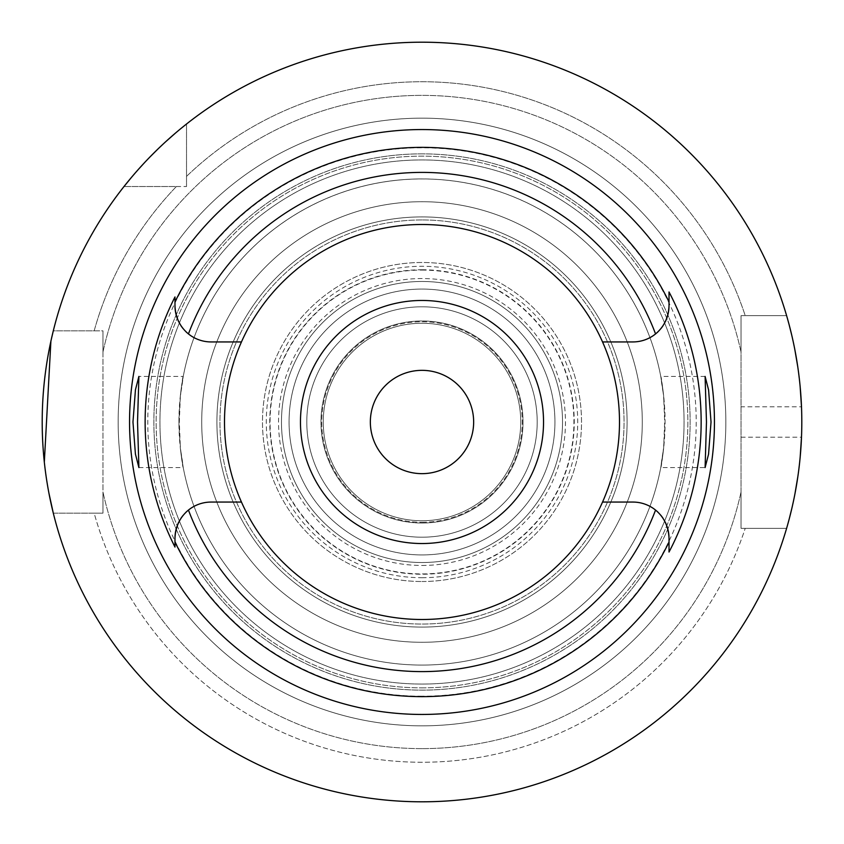 <?xml version="1.0" encoding="UTF-8"?>
<svg xmlns="http://www.w3.org/2000/svg" width="844" height="844" viewBox="0 0 844 844"><rect width="100%" height="100%" fill="white"/><g stroke="black" fill="none" stroke-linecap="round" stroke-linejoin="round"><path stroke-width="0.63" stroke-dasharray="4.22 3.17" d="M188.444 333.929A36.155 36.155 0 0 0 211.137 341.936L241.458 341.936M422 619.496A197.496 197.496 0 0 1 224.504 422A197.496 197.496 0 0 1 422 224.504A197.496 197.496 0 0 1 619.496 422A197.496 197.496 0 0 1 422 619.496M241.458 502.064L211.137 502.064A36.155 36.155 0 0 0 188.444 510.071M185.743 512.477A36.155 36.155 0 0 0 183.18 515.294M180.816 518.522A36.155 36.155 0 0 0 178.728 522.172M177.957 523.839A36.155 36.155 0 0 0 177.018 526.255M174.982 542.048L174.982 547.06M174.982 296.94L174.982 300.506M177.018 317.755A36.155 36.155 0 0 0 177.873 319.95M178.738 321.828A36.155 36.155 0 0 0 180.816 325.478M183.18 328.717A36.155 36.155 0 0 0 185.743 331.523M602.542 341.936L632.863 341.936A36.155 36.155 0 0 0 655.556 333.929M658.257 331.523A36.155 36.155 0 0 0 660.82 328.706M663.184 325.478A36.155 36.155 0 0 0 665.272 321.828M666.043 320.161A36.155 36.155 0 0 0 666.982 317.745M669.018 301.952L669.018 291.971M669.018 552.029L669.018 545.034M669.018 541.711L669.018 540.719M669.018 540.413L669.018 538.62M666.982 526.245A36.155 36.155 0 0 0 666.127 524.05M665.262 522.172A36.155 36.155 0 0 0 663.184 518.522M660.82 515.283A36.155 36.155 0 0 0 658.257 512.477M655.556 510.071A36.155 36.155 0 0 0 632.863 502.064L602.542 502.064M138.901 467.576L183.243 467.576L180.384 448.533C186.608 484.741 180.342 464.527 178.928 422C180.321 379.589 186.608 359.185 180.384 395.467A243.072 243.072 0 0 1 663.616 395.467L664.671 422L663.616 448.533A243.072 243.072 0 0 1 422 665.072A243.072 243.072 0 0 0 665.072 422A243.072 243.072 0 0 0 422 178.928A243.072 243.072 0 0 0 178.928 422A243.072 243.072 0 0 0 422 665.072A243.072 243.072 0 0 1 180.384 448.533L179.329 422L180.384 395.467L183.243 376.424L138.901 376.424M422 219.946A202.054 202.054 0 0 0 219.946 422A202.054 202.054 0 0 0 422 624.054A202.054 202.054 0 0 0 624.054 422A202.054 202.054 0 0 0 422 219.946A202.054 202.054 0 0 1 624.054 422A202.054 202.054 0 0 1 422 624.054A202.054 202.054 0 0 1 219.946 422A202.054 202.054 0 0 1 422 219.946M705.099 376.424L660.757 376.424L663.616 395.467C657.402 359.28 663.658 379.431 665.072 422C663.669 464.422 657.392 484.804 663.616 448.533L660.757 467.576L705.099 467.576M422 300.464A121.536 121.536 0 0 1 543.536 422A121.536 121.536 0 0 1 422 543.536A121.536 121.536 0 0 1 300.464 422A121.536 121.536 0 0 1 422 300.464A121.536 121.536 0 0 0 300.464 422A121.536 121.536 0 0 0 422 543.536A121.536 121.536 0 0 0 543.536 422A121.536 121.536 0 0 0 422 300.464A121.536 121.536 0 0 1 543.536 422A121.536 121.536 0 0 1 422 543.536A121.536 121.536 0 0 1 300.464 422A121.536 121.536 0 0 1 422 300.464A121.536 121.536 0 0 0 300.464 422A121.536 121.536 0 0 0 422 543.536A121.536 121.536 0 0 0 543.536 422A121.536 121.536 0 0 0 422 300.464A121.536 121.536 0 0 0 300.464 422A121.536 121.536 0 0 0 422 543.536A121.536 121.536 0 0 0 543.536 422A121.536 121.536 0 0 0 422 300.464A121.536 121.536 0 0 1 543.536 422A121.536 121.536 0 0 1 422 543.536A121.536 121.536 0 0 1 300.464 422A121.536 121.536 0 0 1 422 300.464M422 370.347A51.653 51.653 0 0 1 473.653 422A51.653 51.653 0 0 1 422 473.653A51.653 51.653 0 0 1 370.347 422A51.653 51.653 0 0 1 422 370.347M422 523.027A101.027 101.027 0 0 0 523.027 422A101.027 101.027 0 0 0 422 320.973A101.027 101.027 0 0 0 320.973 422A101.027 101.027 0 0 0 422 523.027A101.027 101.027 0 0 1 320.973 422A101.027 101.027 0 0 1 422 320.973A101.027 101.027 0 0 1 523.027 422A101.027 101.027 0 0 1 422 523.027M422 537.195A115.195 115.195 0 0 0 537.195 422A115.195 115.195 0 0 0 422 306.805A115.195 115.195 0 0 0 306.805 422A115.195 115.195 0 0 0 422 537.195A115.195 115.195 0 0 1 306.805 422A115.195 115.195 0 0 1 422 306.805A115.195 115.195 0 0 1 537.195 422A115.195 115.195 0 0 1 422 537.195M422 270.08A151.92 151.92 0 0 1 573.92 422A151.92 151.92 0 0 1 422 573.92A151.92 151.92 0 0 1 270.08 422A151.92 151.92 0 0 1 422 270.08M422 627.092A205.092 205.092 0 0 0 627.092 422A205.092 205.092 0 0 0 422 216.908A205.092 205.092 0 0 0 216.908 422A205.092 205.092 0 0 0 422 627.092A205.092 205.092 0 0 1 216.908 422A205.092 205.092 0 0 1 422 216.908A205.092 205.092 0 0 1 627.092 422A205.092 205.092 0 0 1 422 627.092A205.092 205.092 0 0 0 627.092 422A205.092 205.092 0 0 0 422 216.908A205.092 205.092 0 0 0 216.908 422A205.092 205.092 0 0 0 422 627.092A205.092 205.092 0 0 1 216.908 422A205.092 205.092 0 0 1 422 216.908A205.092 205.092 0 0 1 627.092 422A205.092 205.092 0 0 1 422 627.092M422 642.284A220.284 220.284 0 0 0 642.284 422A220.284 220.284 0 0 0 422 201.716A220.284 220.284 0 0 0 201.716 422A220.284 220.284 0 0 0 422 642.284A220.284 220.284 0 0 1 201.716 422A220.284 220.284 0 0 1 422 201.716A220.284 220.284 0 0 1 642.284 422A220.284 220.284 0 0 1 422 642.284A220.284 220.284 0 0 0 642.284 422A220.284 220.284 0 0 0 422 201.716A220.284 220.284 0 0 1 642.284 422A220.284 220.284 0 0 1 422 642.284A220.284 220.284 0 0 1 201.716 422A220.284 220.284 0 0 1 422 201.716A220.284 220.284 0 0 0 201.716 422A220.284 220.284 0 0 0 422 642.284M422 684.062A262.062 262.062 0 0 0 684.062 422A262.062 262.062 0 0 0 422 159.938A262.062 262.062 0 0 0 159.938 422A262.062 262.062 0 0 0 422 684.062A262.062 262.062 0 0 1 159.938 422A262.062 262.062 0 0 1 422 159.938A262.062 262.062 0 0 1 684.062 422A262.062 262.062 0 0 1 422 684.062M422 696.216A274.216 274.216 0 0 1 147.784 422A274.216 274.216 0 0 1 422 147.784A274.216 274.216 0 0 1 696.216 422A274.216 274.216 0 0 1 422 696.216M422 725.84A303.84 303.84 0 0 0 725.84 422A303.84 303.84 0 0 0 422 118.16A303.84 303.84 0 0 0 118.16 422A303.84 303.84 0 0 0 422 725.84A303.84 303.84 0 0 1 118.16 422A303.84 303.84 0 0 1 422 118.16A303.84 303.84 0 0 1 725.84 422A303.84 303.84 0 0 1 422 725.84M786.608 315.656L745.22 315.656A340.269 340.269 0 0 0 186.524 176.375L186.524 124.005L186.524 176.375A340.269 340.269 0 0 1 745.22 315.656L741.032 315.656L741.032 351.969L741.032 315.656L786.608 315.656L741.032 315.656L741.032 528.344L786.608 528.344A379.8 379.8 0 0 1 53.299 513.152L102.968 513.152L53.299 513.152A379.8 379.8 0 0 0 786.608 528.344L741.032 528.344L741.032 315.656L786.608 315.656A379.8 379.8 0 0 0 186.524 124.005L186.524 124.005A379.8 379.8 0 0 1 786.608 315.656A379.8 379.8 0 0 0 186.524 124.005L186.524 186.524L124.005 186.524A379.8 379.8 0 0 0 53.299 330.848A379.8 379.8 0 0 1 124.005 186.524L124.005 186.524A379.8 379.8 0 0 0 53.299 330.848L102.968 330.848L102.968 513.152L102.968 330.848L53.299 330.848L94.169 330.848A340.269 340.269 0 0 1 176.375 186.524L124.005 186.524L176.375 186.524A340.269 340.269 0 0 0 94.169 330.848L53.299 330.848M186.524 124.005L186.524 186.524L186.524 176.375L186.524 186.524L124.005 186.524M53.299 513.152L102.968 513.152L102.968 492.031L102.968 513.152L94.169 513.152A340.269 340.269 0 0 0 745.22 528.344L741.032 528.344L741.032 492.031A326.628 326.628 0 0 1 422 748.628A326.628 326.628 0 0 0 741.032 492.031L741.032 528.344L786.608 528.344A379.8 379.8 0 0 1 53.299 513.152L94.169 513.152A340.269 340.269 0 0 0 745.22 528.344L786.608 528.344M102.968 351.969L102.968 330.848L102.968 351.969A326.628 326.628 0 0 1 422 95.372A326.628 326.628 0 0 0 102.968 351.969M741.032 351.969A326.628 326.628 0 0 0 422 95.372A326.628 326.628 0 0 1 741.032 351.969M789.066 324.465L789.203 325.003M791.746 335.205L794.826 349.564M797.791 366.94L800.133 386.447M741.032 437.192L801.494 437.192A379.8 379.8 0 0 0 801.494 406.808L741.032 406.808M800.165 457.184L797.865 476.512M794.932 493.898L791.841 508.394M789.267 518.754L789.119 519.313M787.41 525.569L787.252 526.097M422 748.628A326.628 326.628 0 0 1 102.968 492.031A326.628 326.628 0 0 0 422 748.628M51.273 339.478L50.893 341.229M44.321 462.122L46.504 479.044M46.768 480.721L48.931 493.202M135.04 173.199L135.62 172.535M138.015 169.813L139.292 168.389M144.366 162.829L146.255 160.824M147.415 159.6L150.39 156.53M157.448 149.493L159.168 147.827M162.818 144.387L165.709 141.708M175.341 133.204L180.521 128.847M422 577.718A155.718 155.718 0 0 0 577.718 422A155.718 155.718 0 0 0 422 266.282A155.718 155.718 0 0 0 266.282 422A155.718 155.718 0 0 0 422 577.718M422 522.267A100.267 100.267 0 0 0 522.267 422A100.267 100.267 0 0 0 422 321.733A100.267 100.267 0 0 0 321.733 422A100.267 100.267 0 0 0 422 522.267A100.267 100.267 0 0 1 321.733 422A100.267 100.267 0 0 1 422 321.733A100.267 100.267 0 0 1 522.267 422A100.267 100.267 0 0 1 422 522.267M422 520.748A98.748 98.748 0 0 0 520.748 422A98.748 98.748 0 0 0 422 323.252A98.748 98.748 0 0 0 323.252 422A98.748 98.748 0 0 0 422 520.748A98.748 98.748 0 0 1 323.252 422A98.748 98.748 0 0 1 422 323.252A98.748 98.748 0 0 1 520.748 422A98.748 98.748 0 0 1 422 520.748M422 269.763A152.237 152.237 0 0 1 574.236 422A152.237 152.237 0 0 1 422 574.236A152.237 152.237 0 0 1 269.763 422A152.237 152.237 0 0 1 422 269.763M422 554.93A132.93 132.93 0 0 0 554.93 422A132.93 132.93 0 0 0 422 289.07A132.93 132.93 0 0 0 289.07 422A132.93 132.93 0 0 0 422 554.93A132.93 132.93 0 0 1 289.07 422A132.93 132.93 0 0 1 422 289.07A132.93 132.93 0 0 1 554.93 422A132.93 132.93 0 0 1 422 554.93M422 562.526A140.526 140.526 0 0 0 562.526 422A140.526 140.526 0 0 0 422 281.474A140.526 140.526 0 0 0 281.474 422A140.526 140.526 0 0 0 422 562.526A140.526 140.526 0 0 1 281.474 422A140.526 140.526 0 0 1 422 281.474A140.526 140.526 0 0 1 562.526 422A140.526 140.526 0 0 1 422 562.526M422 581.516A159.516 159.516 0 0 0 581.516 422A159.516 159.516 0 0 0 422 262.484A159.516 159.516 0 0 0 262.484 422A159.516 159.516 0 0 0 422 581.516A159.516 159.516 0 0 1 262.484 422A159.516 159.516 0 0 1 422 262.484A159.516 159.516 0 0 1 581.516 422A159.516 159.516 0 0 1 422 581.516M422 565.459A143.459 143.459 0 0 0 565.459 422A143.459 143.459 0 0 0 422 278.541A143.459 143.459 0 0 0 278.541 422A143.459 143.459 0 0 0 422 565.459M422 687.86A265.86 265.86 0 0 0 687.86 422A265.86 265.86 0 0 0 422 156.14A265.86 265.86 0 0 0 156.14 422A265.86 265.86 0 0 0 422 687.86A265.86 265.86 0 0 1 156.14 422A265.86 265.86 0 0 1 422 156.14A265.86 265.86 0 0 1 687.86 422A265.86 265.86 0 0 1 422 687.86M422 153.861A268.139 268.139 0 0 0 153.861 422A268.139 268.139 0 0 0 422 690.139A268.139 268.139 0 0 0 690.139 422A268.139 268.139 0 0 0 422 153.861A268.139 268.139 0 0 1 667.836 529.051A268.139 268.139 0 0 1 176.164 529.051A268.139 268.139 0 0 1 422 153.861M422 665.072A243.072 243.072 0 0 1 180.384 448.533M180.384 395.467A243.072 243.072 0 0 1 422 178.928"/><path stroke-width="1.27" d="M185.743 331.523A36.155 36.155 0 0 0 211.137 341.936L241.458 341.936A197.496 197.496 0 0 0 422 619.496A197.496 197.496 0 0 0 602.542 341.936L632.863 341.936A36.155 36.155 0 0 0 658.257 331.523M602.542 341.936A197.496 197.496 0 0 0 241.458 341.936M602.542 502.064L632.863 502.064A36.155 36.155 0 0 1 655.556 510.071A249.613 249.613 0 0 1 188.444 510.071A36.155 36.155 0 0 0 185.743 512.477M183.18 515.294A36.155 36.155 0 0 0 180.816 518.522M178.728 522.172A36.155 36.155 0 0 0 177.957 523.839M177.018 526.255A36.155 36.155 0 0 0 174.982 538.219L174.982 542.048L174.982 538.219C175.51 526.477 179.994 517.098 188.444 510.071A36.155 36.155 0 0 1 211.137 502.064L241.458 502.064M174.982 547.06A276.874 276.874 0 0 1 174.982 296.94L174.982 301.952A274.648 274.648 0 0 1 669.018 301.952L669.018 291.971A279.153 279.153 0 0 1 669.018 552.029L669.018 542.048A274.648 274.648 0 0 1 174.982 542.048L174.982 547.06M174.982 300.506L174.982 305.781A36.155 36.155 0 0 0 177.018 317.755M177.873 319.95A36.155 36.155 0 0 0 178.738 321.828M180.816 325.478A36.155 36.155 0 0 0 183.18 328.717M658.257 512.477A36.155 36.155 0 0 0 655.556 510.071C663.996 517.087 668.49 526.477 669.018 538.219L669.018 542.048M422 129.554A292.446 292.446 0 0 0 129.554 422A292.446 292.446 0 0 0 422 714.446A292.446 292.446 0 0 0 714.446 422A292.446 292.446 0 0 0 422 129.554M137.53 422L138.901 376.424L135.451 389.749L132.972 422L135.42 454.083L138.901 467.576L137.53 422M711.028 422L708.58 389.917L705.099 376.424L706.47 422L705.099 467.576L708.549 454.251L711.028 422M660.82 328.706A36.155 36.155 0 0 0 663.184 325.478M665.272 321.828A36.155 36.155 0 0 0 666.043 320.161M666.982 317.745A36.155 36.155 0 0 0 669.018 305.781L669.018 301.952L669.018 305.781C668.49 317.523 664.006 326.902 655.556 333.929A249.613 249.613 0 0 0 188.444 333.929C180.004 326.913 175.51 317.523 174.982 305.781L174.982 301.952M669.018 545.034L669.018 541.711M669.018 538.62L669.018 538.219A36.155 36.155 0 0 0 666.982 526.245M666.127 524.05A36.155 36.155 0 0 0 665.262 522.172M663.184 518.522A36.155 36.155 0 0 0 660.82 515.283M422 543.536A121.536 121.536 0 0 0 543.536 422A121.536 121.536 0 0 0 422 300.464A121.536 121.536 0 0 0 300.464 422A121.536 121.536 0 0 0 422 543.536M422 473.653A51.653 51.653 0 0 0 473.653 422A51.653 51.653 0 0 0 422 370.347A51.653 51.653 0 0 0 370.347 422A51.653 51.653 0 0 0 422 473.653M786.608 315.656L787.241 317.84M787.357 318.241L789.066 324.465M789.203 325.003L791.746 335.205M794.826 349.564L797.791 366.94M800.133 386.447L801.494 406.808M422 42.2A379.8 379.8 0 0 1 801.8 422A379.8 379.8 0 0 1 422 801.8A379.8 379.8 0 0 1 42.2 422A379.8 379.8 0 0 1 422 42.2M801.494 437.192L800.165 457.184M797.865 476.512L794.932 493.898M791.841 508.394L789.267 518.754M789.119 519.313L787.41 525.569M787.252 526.097L786.608 528.344M53.299 330.848L51.273 339.478M50.893 341.229L44.321 462.122M46.504 479.044L46.768 480.721M48.931 493.202L53.299 513.152M124.005 186.524L131.263 177.63M131.569 177.261L135.04 173.199M135.62 172.535L138.015 169.813M139.292 168.389L144.366 162.829M146.255 160.824L147.415 159.6M150.39 156.53L157.448 149.493M159.168 147.827L162.818 144.387M165.709 141.708L175.341 133.204M180.521 128.847L186.524 124.005"/></g></svg>
